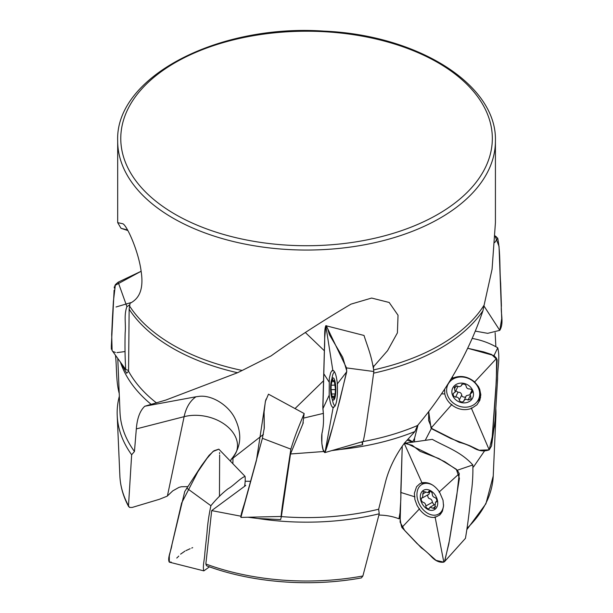 <?xml version="1.0" encoding="UTF-8"?>
<svg xmlns="http://www.w3.org/2000/svg" width="613" height="613" viewBox="0 0 613 613"><rect width="100%" height="100%" fill="white"/><g stroke="black" fill="none" stroke-linecap="round" stroke-linejoin="round"><path stroke-width="0.92" d="M144.791 406.235L196.007 396.764A72.932 40.443 -118.1 0 0 184.122 416.664L136.324 428.908C137.159 418.273 139.979 410.71 144.791 406.235L165.954 400.021L237.553 372.727A189.402 109.352 180 0 1 129.151 309.197L130.017 303.343C135.381 300.424 144.484 294.317 141.251 272.134C138.883 252.295 127.435 226.335 122.983 223.799L117.681 222.642L121.037 228.312L127.872 230.542M129.833 306.431A188.873 109.045 0 0 0 172.996 345.05A188.873 109.045 0 0 0 242.181 370.459L271.099 355.885C294.937 338.828 321.572 321.572 350.981 304.132L371.631 298.056L389.186 302.477L398.036 315.251L397.4 332.874L387.554 350.667L373.692 366.505L373.47 368.114M373.731 369.861A188.873 109.045 0 0 0 484.117 305.113L492.07 269.253L495.427 222.642L495.427 141.005A188.873 109.045 180 0 1 378.834 241.744A188.873 109.045 180 0 1 172.996 218.105A188.873 109.045 180 0 1 117.681 141.005C114.968 77.115 217.952 23.677 324.078 31.125C417.897 35.079 497.204 84.747 495.427 141.005M117.78 358.459L120.01 412.434A186.59 107.727 0 0 0 134.454 451.497L131.649 454.777L128.508 505.717L129.481 507.411L132.132 507.457L159.388 499.288L167.188 496.162L172.759 490.875L178.988 487.373L181.364 486.737L187.938 486.615M119.343 396.22A189.402 109.352 0 0 0 117.213 415.591A189.402 109.352 0 0 0 131.649 454.777M379.232 513.794A189.402 109.352 0 0 1 257.981 518.506L280.631 519.579L281.359 516.606A186.59 107.727 0 0 0 378.658 509.227L379.232 513.794L362.881 575.99L361.371 577.921M493.932 428.755A189.402 109.352 0 0 0 495.894 415.591A189.402 109.352 0 0 0 495.833 408.848M257.981 518.506L248.119 517.265M240.809 516.184L211.684 510.606L245.744 485.458L244.71 485.105M361.409 577.913C310.002 587.3 251.82 582.748 206.489 565.753L205.853 563.998L211.684 510.606M484.492 450.992L473.489 466.968M378.658 509.227L385.608 481.542C389.063 468.432 395.339 455.62 404.442 443.107L414.932 431.529A189.402 109.352 180 0 1 340.59 449.421L362.643 444.724L362.551 441.666A186.59 107.727 180 0 0 417.522 425.514C447 390.55 468.807 352.283 482.937 310.73A189.402 109.352 180 0 1 373.846 373.11M414.932 431.529L417.522 425.514M120.631 362.421L126.646 373.24L128.561 371.233L129.151 309.197M151.227 404.427A189.402 109.352 180 0 1 120.447 362.176M156.545 402.971A186.59 107.727 180 0 1 128.561 371.233M136.324 428.908L134.454 451.497M340.59 449.421L331.61 450.624M323.779 451.513L290.516 453.98L303.305 422.771M281.359 516.606L290.516 453.98M495.135 332.683L495.833 346.1M237.553 372.727L242.181 370.459M482.937 310.73L484.117 305.113M378.911 515.066C386.251 515.196 392.925 516.437 398.94 518.797L400.189 518.138M425.23 440.356L431.391 428.456M418.058 424.863L414.564 438.241L414.495 441.82M412.442 442.264L414.564 438.241M408.128 439.138L412.603 441.812M398.94 518.797L400.335 510.989M303.703 418.074L323.457 413.377M323.503 380.803L294.991 408.595M245.108 481.236L250.709 481.297M230.572 461.351L231.086 459.474L233.009 458.141L232.863 463.719M233.009 458.141L263.429 434.379M230.925 459.735L231.086 459.474C240.963 447.973 242.396 434.594 235.369 419.33C229.277 405.637 211.968 394.611 198.957 396.381L196.007 396.764M305.289 332.453L324.415 350.812M373.692 366.505L372.773 365.041M362.643 444.724L361.885 441.85M121.037 228.312L127.558 229.967M335.311 396.243A11.126 2.621 89 0 1 330.905 393.623A11.126 2.621 89 0 1 330.752 384.435A11.126 2.621 89 0 1 334.46 379.6A11.126 2.621 89 0 1 335.311 396.243M334.499 396.274L332.828 396.305L332.2 397.653L331.074 389.676L331.143 384.979L332.522 378.995L333.595 381.677L334.215 380.328L335.342 388.305L335.273 392.994L333.901 398.986L333.518 398.113L334.437 398.098M332.828 396.305L333.518 398.113M335.188 405.921A17.003 4 89 0 1 333.15 402.994L330.905 393.623M332.675 374.98A17.003 4 89 0 1 334.621 371.999M334.537 380.734L334.008 380.75M335.618 389.6L331.166 389.676M331.564 393.998L334.621 393.944M333.25 381.409L331.878 381.432M473.405 395.569A11.126 9.555 26.9 0 1 456.026 400.005A11.126 9.555 26.9 0 1 458.624 383.447A11.126 9.555 26.9 0 1 473.405 395.569M469.918 394.764L466.286 395.707L463.704 401.431C461.643 402.389 460.141 401.929 459.214 400.051L459.313 399.852C458.815 397.814 457.574 396.887 455.582 397.078C453.819 396.795 453.038 395.6 453.222 393.477L455.183 392.105L454.264 387.148L457.321 385.96C458.716 387.002 460.118 386.849 461.52 385.508L461.666 384.589C463.727 383.631 465.221 384.09 466.156 385.96L466.102 386.052C466.439 388.113 467.665 389.079 469.788 388.941C471.543 389.217 472.332 390.42 472.148 392.542L470.179 393.906L471.106 398.864L468.048 400.051L470.041 396.128M459.214 400.051L461.65 395.247C462.041 396.726 463.359 397.331 465.596 397.071M463.849 400.511C465.252 399.163 466.646 399.009 468.048 400.051M480.776 394.044A17.003 14.597 26.9 0 1 479.711 397.017L478.316 399.768A17.003 14.597 26.9 0 1 456.555 405.101A17.003 14.597 26.9 0 1 447.988 384.397A17.003 14.597 26.9 0 1 467.635 378.144A17.003 14.597 26.9 0 1 479.535 395.998A17.003 14.597 26.9 0 1 478.316 399.768M447.988 384.397L449.383 381.646A17.003 14.597 26.9 0 1 449.406 381.6M450.471 379.876A17.003 14.597 26.9 0 1 451.137 379.049M455.857 390.78L458.018 392.266C460.011 392.075 461.252 393.002 461.75 395.048L461.65 395.247M455.183 392.105L457.888 386.443M471.52 393.01L472.278 391.508M461.857 384.343L461.589 384.872M458.018 392.266L455.582 397.078M456.141 385.677L454.486 388.941M437.552 505.005A11.126 7.823 60.8 0 1 423.192 505.342A11.126 7.823 60.8 0 1 426.296 489.519A11.126 7.823 60.8 0 1 437.552 505.005M434.747 504.545L429.966 507.219L429.1 508.782C427.253 508.782 426.15 507.901 425.767 506.139L425.859 505.963C425.606 503.863 424.663 502.645 423.031 502.315L423.008 502.331C421.369 501.281 420.886 499.825 421.552 497.948L422.487 497.856L423.33 491.358L428.058 492.691L428.924 491.136C430.77 491.128 431.874 492.009 432.257 493.779C432.265 495.833 433.176 497.105 434.992 497.595L435.023 497.58C436.655 498.63 437.146 500.093 436.471 501.963L435.536 502.055L434.694 508.552L432.931 508.2L435.72 506.645M429.966 507.219L432.931 508.2M443.574 504.737A17.003 11.946 60.8 0 1 443.314 506.966A17.003 11.946 60.8 0 1 438.563 514.092A17.003 11.946 60.8 0 1 419.836 505.089A17.003 11.946 60.8 0 1 421.966 484.416A17.003 11.946 60.8 0 1 432.832 485.197M427.713 494.936C427.713 496.99 428.326 498.239 429.529 498.683L429.56 498.668C431.192 498.997 432.134 500.208 432.387 502.315L434.065 504.928M422.487 497.856L429.016 494.208L429.805 491.718M436.172 502.024L436.694 501.733M429.652 491.051L428.625 491.626M425.859 505.963L432.387 502.315M425.56 492.354L422.618 494.001M444.777 561.37L465.443 538.337C467.78 524.46 469.581 510.208 470.845 495.588C472.447 485.58 473.113 475.374 472.83 464.953C461.068 451.758 445.812 446.923 432.295 439.352L404.319 443.306L412.227 445.268L420.097 451.352L438.916 458.585L456.302 469.236L459.413 478.332L448.823 543.923L444.463 561.677M435.161 517.326C429.376 518.046 424.089 515.288 419.307 509.035L417.016 505.296L414.886 499.495L414.38 493.235L416.564 486.707L419.867 483.695L421.989 482.837C428.326 481.665 434.127 484.653 439.398 491.81L443.03 500.231L443.551 506.039L442.44 511.15L439.835 514.974L435.161 517.326M435.038 516.705L443.812 562.144L436.05 560.366L416.955 543.463L404.672 530.483L400.12 522.153L402.235 446.264L400.772 492.446C401.53 504.17 398.013 515.05 401.867 527.486L421.384 547.899C424.587 550.06 427.92 552.98 431.391 556.65C435.383 560.933 439.529 562.765 443.812 562.144L444.678 561.47L449.498 540.176L456.739 495.963L459.267 473.627L457.329 470.232L444.862 461.758L405.63 442.908M491.565 445.85L495.059 420.625L497.61 378.727C497.342 368.459 500.315 357.954 497.741 347.809C489.864 343.165 481.366 340.046 472.255 338.453M450.877 379.217L452.961 378.052C460.547 375.079 467.78 376.39 474.654 381.968L478.454 386.634L479.718 389.27L480.807 394.872L479.856 400.243L476.983 404.787L471.481 408.442C464.524 410.817 457.896 409.591 451.589 404.779C447.95 401.753 445.682 398.144 444.793 393.937L444.632 389.063M431.023 428.127L459.298 442.371C464.141 443.498 468.922 445.36 473.65 447.973C478.922 451.068 484.109 451.689 489.205 449.858L491.557 445.919L496.369 380.213L496.614 358.383L494.017 355.578L467.742 348.268L483.672 351.885L491.511 354.444L497.151 359.739L495.787 390.098L492.5 435.667L489.205 449.858L479.205 450.226L469.642 445.651L450.854 438.533L432.096 428.993L428.625 420.48L428.694 411.53L431.023 428.127L451.927 404.388M475.366 331.127L487.695 333.342L499.771 330.346C504.139 323.089 500.583 313.887 501.403 305.856L500.652 283.29C499.488 268.318 500.553 252.617 497.71 238.181L495.082 236.112L499.036 246.388L501.718 318.699L499.771 330.338L487.695 333.342L475.366 331.127M209.431 566.826L203.861 570.872C202.405 566.803 204.734 558.719 204.842 552.995L206.995 532.965C207.577 524.222 208.88 515.142 210.895 505.725C216.412 498.944 222.128 493.296 228.028 488.783C233.553 485.749 240.012 478.339 245.054 476.362C245.384 479.228 245.223 482.569 244.579 486.393M203.861 570.872L169.311 562.152C167.127 558.397 171.349 550.267 171.969 544.551L184.758 491.48L201.501 465.665L209.064 455.375L213.991 450.754L218.833 449.153M281.482 515.771L281.091 516.468C282.049 506.001 284.8 490.147 286.501 477.45L290.876 449.145C295.619 433.437 299.964 423.989 304.14 413.522L302.86 423.92M281.091 516.468L240.894 517.403C240.702 513.955 244.326 504.805 245.759 498.829L262.402 438.318L264.31 427.728L264.088 412.028L265.368 401.492L268.479 394.174L304.14 413.522M322.821 406.932L324.721 337.541L325.825 325.695L327.664 328.53L329.327 334.529L342.721 357.302L346.759 370.942L340.062 399.308L332.698 426.932L324.821 452.624L363.157 441.483C365.861 430.318 367.562 414.143 369.831 400.91L373.846 371.516C371.631 355.433 367.417 346.445 364.022 335.457L325.817 325.702C323.886 330.208 325.12 341.096 324.476 348.376L322.89 408.741C323.963 417.913 323.687 426.004 322.063 433.031C320.99 437.207 321.925 452.072 324.99 452.54C328.775 442.624 332.936 425.629 336.552 412.672L346.743 371.746L346.498 367.9L326.208 325.618M333.112 407.614C331.227 406.741 329.924 402.611 329.189 395.224L329.296 378.413L330.691 372.635L332.062 370.589L332.828 370.336C334.936 370.911 336.445 375.424 337.357 383.861C337.886 398.327 336.468 406.243 333.112 407.614L333.48 407.645M119.228 393.5C115.911 380.865 116.914 367.961 115.474 355.241M128.561 370.444L125.711 369.501C124.991 357.379 124.807 345.119 125.167 332.721C126.056 324.062 123.726 315.212 126.906 306.646L129.933 304.784M112.102 350.536L111.696 334.33L112.455 317.879L113.405 301.289L115.397 284.593L118.148 282.195L141.136 271.268L114.807 285.52M218.872 449.199L213.017 451.459L206.88 458.539L197.869 471.749L181.624 503.043L169.295 555.93L169.318 562.152L171.203 562.067M176.759 558.045L177.9 556.979M178.253 556.612L178.751 556.083M180.59 554.137L184.965 551.102M185.923 550.643L190.13 548.727M191.708 548.06L192.681 547.631M219.462 496.43L219.63 455.022M219.607 453.727L219.577 452.547M266.149 398.994L265.636 400.504M265.498 401.009L256.441 460.455L240.894 517.403M333.227 406.986L324.99 452.54L323.105 449.674L321.848 443.559M321.833 443.222L321.925 434.119M322.047 433.138L322.147 432.426M323.273 412.043L322.829 407.216M130.937 302.6L116.056 306.99M113.336 351.632L115.428 352.452M116.914 352.613L125.098 351.555M114.393 286.646L114.324 287.03M114.302 287.305L114.256 288.018M114.11 290.225L111.298 346.743M111.275 347.632L111.436 349.31M117.213 415.591L119.872 475.941A186.743 107.811 0 0 0 128.508 505.717M205.853 563.998A186.743 107.811 0 0 0 362.881 575.99M467.221 528.145A186.743 107.811 0 0 0 493.235 475.941L495.894 415.591M175.188 214.32A185.785 107.26 0 0 0 486.002 166.238A185.785 107.26 0 0 0 258.471 34.872A185.785 107.26 0 0 0 175.188 214.32M407.162 440.188A37.094 16.405 -169.7 0 1 412.12 442.126M167.418 495.932L184.122 416.664A37.094 25.754 -168.1 0 1 222.19 422.748A37.094 25.754 -168.1 0 1 237.116 449.283C237.016 449.467 236.863 453.306 231.047 459.505M419.599 508.729L401.867 527.486M439.054 492.116L459.267 473.627M400.772 492.446L414.955 496.859M422.234 483.389L404.235 443.352M457.329 470.232L472.83 464.953M422.296 484.232A18.053 12.689 60.8 0 1 423.721 482.538M441.076 513.587A18.053 12.689 60.8 0 1 438.893 513.916M471.236 407.867L489.205 449.858M474.286 382.374L496.614 358.383M441.437 393.845L444.793 393.937M452.961 378.052L452.279 376.903M494.017 355.578L497.741 347.809M447.107 386.642A18.053 15.501 26.9 0 1 447.107 386.634A18.053 15.501 26.9 0 1 447.26 384.995M480.592 397.599A18.053 15.501 26.9 0 1 477.029 401.799M483.948 305.948L499.771 330.346M494.714 242.556L497.71 238.181M186.727 488.101L210.895 505.725M262.402 438.318L290.876 449.145M329.296 394.994L322.89 408.741M337.204 384.06L346.743 371.746M323.741 373.654L329.166 382.129M332.92 370.957L325.817 325.702M346.498 367.9L373.846 371.516M118.148 282.195L126.906 306.646M117.681 222.642L117.681 141.005M119.872 475.941C120.363 486.492 123.305 496.745 128.707 506.69M493.235 475.941L485.91 503.763L467.091 529.287M330.752 384.435L332.667 374.995M335.618 389.577L331.12 389.653M334.798 381.654L333.595 381.677M334.767 385.125L331.349 385.186M462.21 384.144L461.52 385.508M470.179 393.906L471.941 390.427M438.563 514.092L441.935 512.207M421.966 484.416L425.345 482.523M430.487 491.335L428.058 492.691M435.536 502.055L436.839 501.327M421.943 482.738L420.641 483.305M495.097 235.89L496.392 236.84M218.872 449.191L245.054 476.362M264.211 429.069L264.088 412.028M125.711 369.501L111.995 350.391"/></g></svg>
